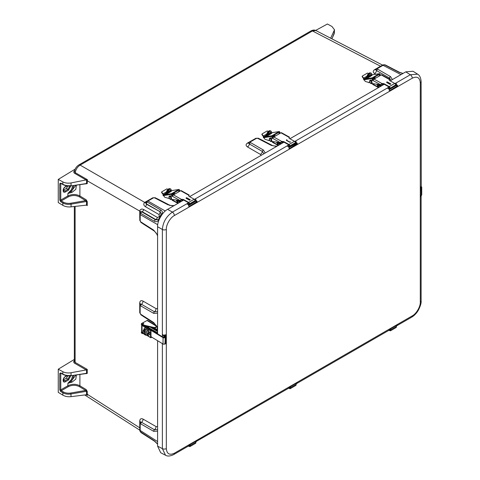 <?xml version="1.0" encoding="UTF-8"?>
<svg xmlns="http://www.w3.org/2000/svg" width="480" height="480" viewBox="0 0 480 480"><rect width="100%" height="100%" fill="white"/><g stroke="black" fill="none" stroke-linecap="round" stroke-linejoin="round"><path stroke-width="0.72" d="M74.34 206.448L74.34 361.29L75.12 362.388L75.12 206.352M74.886 170.478C73.47 171.462 73.416 172.434 74.724 173.382A0.708 0.432 120 0 0 75.204 172.638C75.858 169.32 77.496 166.806 80.136 165.102A2.838 1.638 -120 0 0 78.768 164.994L78.768 164.994C76.476 166.464 75.036 168.588 74.46 171.36L75.204 172.638L87.384 179.676L87.24 183.624L85.818 183.906M381.036 66.012L380.532 66.246L312.474 30.96A2.838 1.638 -120 0 0 311.106 30.852L311.106 30.852C313.014 29.91 314.61 29.808 315.894 30.546L312.474 30.96L80.136 165.102L144.714 202.392L151.206 198.702M139.806 428.358L139.752 427.824L87.24 394.242L87.384 395.31L86.34 394.752L71.064 396.654C67.932 396.978 65.196 396.468 62.844 395.136L58.26 392.352L58.26 369.198L62.844 371.706C65.196 372.894 67.932 373.236 71.064 372.726L86.19 369.93L74.634 363.246A0.708 0.432 120 0 0 75.12 362.388L87.24 369.396L86.19 369.93M74.7 360.39C73.38 361.374 73.362 362.328 74.634 363.246M74.34 359.43L58.26 369.198M87.24 369.396L87.24 373.428L85.818 373.71M86.76 205.092L71.064 206.856C67.932 207.174 65.196 206.67 62.844 205.338L58.26 202.554L58.26 179.4L62.844 181.902C65.196 183.096 67.932 183.438 71.064 182.928L87.384 179.676M75.162 169.128L58.26 179.4M139.806 217.824A2.838 1.638 -0 0 0 139.752 217.788L139.758 210.93C140.478 209.076 141.828 208.632 143.808 209.592L157.458 217.476L159.234 216.756L159.084 214.578L145.44 206.7C143.61 205.47 143.31 204.072 144.54 202.5L144.714 202.392A2.838 1.638 60 0 0 145.812 202.608M330.678 38.208L334.494 29.796L332.004 26.508L327.42 24L315.66 30.432M86.508 394.746L87.384 395.31L86.58 394.752L86.538 394.128A0.708 0.408 -0 0 1 87.24 394.242L87.24 391.392A0.708 0.408 180 0 0 86.538 391.278L86.538 394.128M71.064 396.654L70.866 393.006C68.052 393.444 65.538 393.084 63.33 391.92L61.272 390.732L60.768 389.862A0.708 0.408 180 0 1 59.778 389.856L60.78 391.596L62.844 392.784L62.844 395.136M60.918 373.128L60.93 373.194A0.708 0.408 -60 0 1 60.78 372.87L59.778 373.446L59.778 389.856M79.902 374.508L79.902 385.782L86.142 389.58A0.708 0.42 -58.6 0 1 85.644 390.438L86.538 391.278L71.064 393.972C67.86 394.44 65.118 394.044 62.844 392.784A0.708 0.408 -60 0 1 63.33 391.92M68.01 375.81L66.282 378.24L63.294 379.962M62.844 371.706L62.844 374.058C65.118 375.324 67.86 375.774 71.064 375.414L71.064 372.726M79.902 184.71L79.902 195.978L86.142 199.782A0.708 0.42 -58.6 0 1 85.644 200.634L86.538 201.48L86.538 204.99L87.24 205.626L86.208 204.972M140.346 422.286L141.522 422.28A2.838 1.722 120 0 0 143.082 419.106L156.036 426.582A2.838 1.722 -60 0 1 154.476 429.756L157.59 429.594M139.806 427.854A2.838 1.638 0 0 0 139.752 427.824L139.752 421.134A2.838 1.638 180 0 1 140.514 422.082M71.892 382.218L71.262 381.156L67.878 383.268L71.892 382.218L75.792 379.158L76.41 374.982M61.092 373.284L60.768 373.452L60.768 389.862L67.878 385.764A0.708 0.39 -120 0 0 68.376 386.628C72.09 384.864 75.768 384.87 79.404 386.634A0.708 0.42 121.4 0 0 79.902 385.782C75.978 383.826 71.97 383.82 67.878 385.764L67.878 383.268L71.328 379.626L72.858 375.462M87.24 373.428A0.708 0.408 -0 0 0 86.538 373.314L70.974 375.72C67.956 376.074 65.298 375.63 62.988 374.382L62.988 374.382A0.708 0.408 -60 0 1 62.844 374.058L60.78 372.87M71.064 206.856L71.064 204.168L86.538 201.48A0.708 0.408 180 0 1 87.24 201.594L87.24 205.626M71.892 192.414L71.262 191.358L67.878 193.464L71.892 192.414L75.792 189.36L76.41 185.184M68.376 196.83L61.272 200.934L60.768 200.064L67.878 195.96A0.708 0.39 -120 0 0 68.376 196.83C72.09 195.066 75.768 195.066 79.404 196.836A0.708 0.42 121.4 0 0 79.902 195.978C75.978 194.022 71.97 194.016 67.878 195.96L67.878 193.464L71.328 189.822L72.858 185.664M87.24 183.624A0.708 0.408 0 0 0 86.538 183.516L85.644 183.798M154.578 231.216L143.082 223.866A2.838 1.638 122.6 0 0 143.088 223.806M140.484 304.26L141.474 304.278A2.838 1.722 120 0 0 143.034 301.104L156.036 308.604A2.838 1.722 -60 0 1 154.47 311.778L157.59 311.616M154.572 323.628L143.034 316.248A2.838 1.638 122.6 0 0 143.04 316.188M157.59 329.832L154.278 327.96M148.572 327.624L148.758 326.73M61.092 183.486L60.768 183.654L60.768 200.064A0.708 0.408 180 0 1 59.778 200.058L60.78 201.792L62.844 202.98L62.844 205.338M60.918 183.324L60.93 183.39A0.708 0.408 -60 0 1 60.78 183.066L59.778 183.648L59.778 200.058M71.064 204.168C67.86 204.642 65.118 204.246 62.844 202.98A0.708 0.408 -60 0 1 63.33 202.122C65.484 203.28 67.998 203.64 70.866 203.202L71.064 204.168M68.01 186.006L66.282 188.442L63.294 190.164L64.896 191.064L63.63 191.172C62.868 191.346 63.552 187.554 65.25 187.026L67.248 185.928M62.844 181.902L62.844 184.254C65.118 185.52 67.86 185.97 71.064 185.61L71.064 182.928M157.458 217.476A2.838 1.722 -60 0 1 155.778 219.534L158.064 219.636M159.954 217.158L159.234 216.756M139.83 213.378A1.416 0.756 2.4 0 0 139.818 213.474L140.646 211.86L142.128 211.65A2.838 1.722 120 0 0 143.808 209.592M139.758 210.93A2.838 1.59 -178.6 0 1 140.532 211.944A2.838 1.626 -179.7 0 0 139.752 211.056M145.44 206.7A2.838 1.722 120 0 0 146.376 204.162L145.794 202.794L146.862 201.222A1.416 0.762 -122.1 0 0 146.742 201.336M145.806 202.662A2.838 1.578 58.2 0 1 144.54 202.5M161.262 213.912L160.02 212.04A2.838 1.722 -60 0 1 159.084 214.578M159.414 216.426L160.146 216.81M177 200.544L179.898 202.254M157.44 198.894A2.838 1.638 117.4 0 0 157.488 198.864L169.596 205.14M375.84 74.232L374.598 73.518C372.762 72.234 372.792 70.932 374.688 69.618L380.532 66.246A2.838 1.638 -120 0 0 380.586 66.27M374.598 73.518A2.838 1.722 120 0 0 376.566 70.578L375.99 69.546M391.05 80.352L389.514 78.054A2.838 1.722 -60 0 1 389.244 78.99M377.604 84.816L380.43 86.484M277.344 142.704L280.164 144.366M260.52 139.38A2.838 1.638 117.4 0 0 260.574 139.35L272.676 145.626M263.904 153.756L262.374 151.458A2.838 1.722 -60 0 1 260.406 154.398L247.452 146.922A2.838 1.722 120 0 0 249.42 143.982L248.844 142.95M334.206 31.002L334.206 33.69L334.494 29.796M157.59 444.156L154.716 441.342L141.06 432.612L140.214 431.172A1.416 0.894 176.3 0 1 139.83 430.614L139.83 430.614A1.416 0.894 176.3 0 1 139.83 430.518M68.376 386.628L61.272 390.732A0.708 0.408 120 0 0 60.78 391.596M61.272 373.164L60.768 373.452A0.708 0.408 180 0 1 59.778 373.446M70.782 375.744L68.484 380.052L65.4 381.744C62.394 383.55 62.394 377.994 65.4 376.5A0.708 0.396 61.3 0 1 65.25 376.824C63.552 377.358 62.868 381.15 63.63 380.976L64.896 380.862L63.294 379.986M65.4 381.744A0.708 0.396 -118.7 0 0 64.896 380.862L67.986 379.17L66.282 378.24M151.98 330.33L157.59 333.684M157.59 330.684L152.094 327.51M157.59 331.518L150.042 327.03M148.572 327.174L148.746 327.72L157.59 332.844M140.532 422.256L139.806 423.63A1.416 0.816 0 0 0 140.196 424.194L140.742 423.864A1.416 0.858 120 0 1 141.522 422.28L154.476 429.756A1.416 0.858 120 0 0 153.696 431.346L157.59 431.142M75.87 375.054L71.262 381.156L70.614 380.73M70.782 185.94L68.484 190.254L65.4 191.946C62.394 193.746 62.394 188.19 65.4 186.702L66.894 185.88M75.87 185.256L71.262 191.358L70.614 190.926M157.59 235.068L153.696 230.13L140.742 221.85L140.196 220.854L140.202 214.092A1.416 0.762 -177.9 0 1 139.812 213.54A1.416 0.762 -177.9 0 1 139.818 213.51M140.31 304.272L139.758 305.628A1.416 0.816 -0 0 0 140.148 306.192L140.694 305.862A1.416 0.858 120 0 1 141.474 304.278L154.47 311.778A1.416 0.858 120 0 0 153.69 313.368L157.59 313.164M157.59 327.486L153.69 322.542L140.694 314.232L140.148 313.23L140.148 306.192M63.33 202.122L61.272 200.934A0.708 0.408 120 0 0 60.78 201.792M61.272 183.366L60.768 183.654A0.708 0.408 180 0 1 59.778 183.648M65.4 191.946A0.708 0.396 61.3 0 0 64.896 191.064L67.986 189.372L66.282 188.442M159.012 218.634L157.89 219.756L155.424 219.762A1.416 0.858 120 0 0 154.458 221.292C156.264 222.192 157.86 221.544 159.252 219.348L159.012 218.634L161.268 213.762L160.02 211.698L146.376 204.162L145.812 203.13A1.416 1.092 -12.2 0 1 147.036 201.942L147.264 201.456A1.416 0.732 -123.7 0 0 146.592 201.396M140.754 211.794L141.774 211.878A1.416 0.858 120 0 0 140.808 213.408L140.46 213.402A1.416 1.092 -117.8 0 1 140.754 211.794M139.83 213.288A1.416 0.738 3.4 0 0 140.214 213.834L140.46 213.402M161.724 214.956L161.01 215.214M177.906 200.262L180.63 201.834M183.222 200.34L182.274 199.806M182.502 200.754L181.242 200.028M179.748 200.52L181.35 201.42M169.188 205.26L173.586 205.902M392.394 79.572L390.498 76.584L377.55 69.108L377.562 68.466L383.454 65.076A1.416 0.87 -117.7 0 0 382.77 65.022L382.77 65.022A1.416 0.87 -117.7 0 0 382.578 65.19M383.754 84.564L382.764 84.012M383.034 84.978L381.774 84.252M380.208 84.708L381.882 85.644M381.162 86.058L378.366 84.444M283.488 142.452L282.504 141.9M282.768 142.866L281.508 142.14M279.942 142.596L281.616 143.532M280.896 143.946L278.1 142.332M277.17 146.1L273.876 145.962L271.98 145.32A1.416 0.816 117.4 0 0 271.296 145.404L276.666 146.388M265.248 152.982L263.358 149.988L250.404 142.512L250.416 141.87L256.512 138.354L257.652 138.33L271.296 145.404M382.908 64.974A1.416 0.9 64.1 0 1 383.04 64.884L383.04 64.884A1.416 0.9 64.1 0 1 383.718 64.938L385.386 64.974A1.416 0.816 117.4 0 0 384.87 64.98L384.462 64.866M139.806 423.63L139.806 429.894A1.416 0.816 0 0 0 140.196 430.458L140.214 431.172M140.46 431.784L154.458 440.886L157.59 444.024M141.06 432.612A1.416 0.816 -57.4 0 1 140.808 432.156M140.208 430.998A1.416 0.876 177.4 0 1 139.818 430.434L139.818 430.434A1.416 0.876 177.4 0 1 139.818 430.404M154.716 441.342A1.416 0.816 -57.4 0 1 154.458 440.886M139.866 430.122A1.416 0.87 -2.3 0 0 139.818 430.374L139.818 430.374A1.416 0.87 -2.3 0 0 140.202 430.944M71.328 379.626L72.15 380.184L73.872 375.324M71.328 189.822L72.15 190.38L73.872 185.526M165.276 211.02L147.966 201.024L153.432 197.868A1.416 0.816 60 0 0 152.748 197.814L147.282 200.97A1.416 0.816 60 0 1 147.966 201.024L147.264 201.456M147.036 201.942L160.854 210.072C162.444 211.092 162.762 212.652 161.808 214.752M157.728 224.718L140.196 214.596A1.416 0.816 180 0 1 139.806 214.032L139.818 213.474A1.416 0.756 2.4 0 0 140.208 214.026M160.854 210.072A1.416 0.858 -60 0 0 160.02 211.698L146.376 203.82A1.416 0.858 -60 0 1 147.21 202.194M402.93 73.494L399.246 72.432L384.87 64.98M289.872 386.784L290.136 387.582A0.678 0.39 60 0 1 289.902 388.188M290.31 388.626L295.83 385.44A1.224 0.708 -120 0 0 296.004 384.408L295.71 383.514L290.19 386.7L290.484 387.594A1.224 0.708 60 0 1 290.31 388.626A1.224 0.708 60 0 1 289.686 388.56L289.464 388.422M390.138 328.896L390.402 329.694A0.678 0.39 60 0 1 390.168 330.3M390.576 330.738L396.096 327.552A1.224 0.708 -120 0 0 396.27 326.52L395.976 325.626L390.456 328.812L390.75 329.706A1.224 0.708 60 0 1 390.576 330.738A1.224 0.708 60 0 1 389.952 330.672L390.402 330.162M189.612 444.672L189.87 445.47A0.678 0.39 60 0 1 189.636 446.076M190.05 446.514L195.564 443.328A1.224 0.708 -120 0 0 195.738 442.296L195.444 441.402L189.924 444.588L190.218 445.482A1.224 0.708 60 0 1 190.05 446.514A1.224 0.708 60 0 1 189.42 446.442L189.198 446.31M366.984 77.922L366.366 78.3L367.686 78.054L371.874 75.336M370.53 75.876L368.166 77.238M368.112 76.71L370.698 75.216M371.862 74.874L379.374 73.71L372.156 77.874L363.858 79.164L366.972 77.364M379.374 73.71A0.51 0.408 -98.8 0 1 379.926 73.962L380.406 75.108L380.004 75.336A1.77 1.02 60 0 1 380.448 75.396M370.584 75.282L368.148 76.368M370.926 73.086A3.174 1.884 118.7 0 0 370.734 72.954A3.174 1.884 118.7 0 0 368.286 73.824A3.174 1.884 118.7 0 0 366.966 77.04L364.446 78.81M363.858 79.164A0.51 0.408 81.2 0 0 363.69 79.836L363.762 79.878A1.056 0.612 60 0 1 364.794 80.736L364.776 80.688A1.056 0.612 -120 0 0 365.586 81.534L370.068 82.818M363.69 79.836L371.988 78.546A0.51 0.408 -98.8 0 1 372.156 77.874M371.988 78.546L372.462 79.692L372.864 79.458L372.588 78.264L379.428 74.328L380.004 75.336M380.406 75.108A1.77 1.02 60 0 1 380.85 75.162M368.946 74.724L369.09 74.934A1.02 0.588 -120 0 0 369.774 75.426M364.26 78.606A1.02 0.588 60 0 1 363.582 78.114L367.074 76.098M373.308 79.968A1.77 1.02 -120 0 0 372.462 79.692M373.158 83.706L374.274 84.03A1.77 1.02 -120 0 0 374.484 83.952A1.77 1.02 -120 0 0 374.556 83.904M375.948 77.988L374.022 77.436M372.864 79.458A1.77 1.02 60 0 1 373.506 79.608M364.092 79.026A1.59 0.918 60 0 1 363.348 78.354L362.232 76.776A0.51 0.414 -135.6 0 1 362.226 76.212L362.46 75.972A0.51 0.414 44.4 0 1 362.532 75.912L367.32 73.152A0.51 0.414 44.4 0 1 367.974 73.356L368.298 73.812M362.46 75.972A0.51 0.414 44.4 0 0 362.466 76.536L363.582 78.114M371.79 83.514L372.63 83.97M378.564 87.558A1.248 0.738 -61.3 0 1 378.468 87.306L378.882 87.072A0.678 0.402 118.7 0 0 379.104 87.246M376.746 84.216L378.468 87.306M378.306 87.054L372.612 84.108A1.248 0.738 118.7 0 0 372.876 84.51L378.51 87.594M375.096 78.462L374.04 78.006L372.714 78.192M373.308 78.198L374.478 78.84M378.882 87.072L377.322 84.3M373.962 79.14A1.812 1.05 -120 0 0 373.248 79.146L372.846 79.374A1.812 1.05 60 0 1 372.846 79.374A1.812 1.05 60 0 1 373.656 79.41M372.636 83.946A8.508 4.914 -120 0 0 372.684 83.64M367.506 82.086L368.418 82.344M371.88 75.63L371.856 74.664A3.174 1.884 -61.3 0 0 371.136 73.176L370.734 72.954M370.416 74.016A2.124 1.26 -61.3 0 1 370.14 76.638M367.386 78.15L366.966 77.04L366.99 78.21M374.514 78.816L375.018 78.528M380.376 75.432A1.812 1.05 -120 0 0 379.668 75.438L379.266 75.672A1.812 1.05 60 0 1 379.974 75.666M378.906 76.284A1.812 1.05 60 0 1 379.266 75.672M370.89 76.206A2.124 1.26 118.7 0 0 370.632 74.094A2.124 1.26 118.7 0 0 368.994 74.676A2.124 1.26 118.7 0 0 368.106 76.83A2.124 1.26 118.7 0 0 368.376 77.652M367.368 77.256A3.174 1.884 -61.3 0 1 368.682 74.046A3.174 1.884 -61.3 0 1 371.136 73.176M381.012 84.546L382.164 84.084L382.158 83.634A2.154 1.224 179.1 0 1 384.372 83.904L384.378 84.354L389.238 87.06A0.678 0.39 60 0 1 389.682 88.104M382.164 84.084A2.154 1.224 179.1 0 1 384.24 84.282M384.372 83.904L389.226 86.61A1.224 0.708 60 0 1 390.108 88.038M381.018 84.546L380.628 84.768A1.362 0.786 60 0 1 380.58 84.762L371.526 83.478M389.814 79.308L381.852 74.874A1.224 0.72 119.1 0 0 381.24 74.934L374.022 79.104A1.224 0.72 119.1 0 0 373.17 80.532L370.512 80.244L370.896 80.022A1.77 1.02 -120 0 0 370.458 80.094A1.77 1.02 -120 0 0 370.284 80.244M395.628 84.852A1.224 0.708 -120 0 0 394.746 83.424L389.892 80.718A2.154 1.224 179.1 0 1 389.262 79.872A2.154 1.224 179.1 0 1 389.376 79.464L389.382 79.914M390.792 83.916L390.12 84.414L386.676 82.488L386.748 82.02M381.816 84.222L381.63 83.934L382.158 83.634L374.022 79.104M381.63 83.934L380.628 84.768L373.158 80.604M373.194 80.346L370.896 80.022M381.24 74.934L389.376 79.464L389.682 79.284L389.502 79.788M390.804 83.976L390.234 84.246L390.696 83.844L387.246 81.924L386.784 82.326L390.12 84.414M387.03 81.954L386.676 82.488M369.852 80.526A1.77 1.02 60 0 1 370.068 80.316A1.77 1.02 60 0 1 370.512 80.244M166.416 193.722L165.798 194.094L167.118 193.848L171.306 191.136M169.962 191.676L167.598 193.038M167.538 192.504L170.124 191.01M171.294 190.668L178.806 189.504L171.582 193.674L163.284 194.958L166.404 193.164M178.806 189.504A0.51 0.408 -98.8 0 1 179.358 189.762L179.832 190.908L179.436 191.136A1.77 1.02 60 0 1 179.874 191.19M170.01 191.076L167.574 192.168M170.352 188.88A3.174 1.884 118.7 0 0 170.166 188.754A3.174 1.884 118.7 0 0 167.712 189.624A3.174 1.884 118.7 0 0 166.398 192.834L163.872 194.61M163.284 194.958A0.51 0.408 81.2 0 0 163.116 195.63L163.194 195.678A1.056 0.612 60 0 1 164.226 196.536L164.202 196.488A1.056 0.612 -120 0 0 165.018 197.328L169.5 198.618M163.116 195.63L171.414 194.346A0.51 0.408 -98.8 0 1 171.582 193.674M171.414 194.346L171.894 195.492L172.296 195.258L172.02 194.064L178.8 190.146L179.436 191.136M179.832 190.908A1.77 1.02 60 0 1 180.276 190.962M168.378 190.524L168.522 190.728A1.02 0.588 -120 0 0 169.206 191.226M163.692 194.406A1.02 0.588 60 0 1 163.014 193.908L166.5 191.898M172.74 195.768A1.77 1.02 -120 0 0 171.894 195.492M172.59 199.506L173.706 199.824A1.77 1.02 -120 0 0 173.916 199.752A1.77 1.02 -120 0 0 173.988 199.704L173.916 199.752M175.38 193.788L173.454 193.236M172.296 195.258A1.77 1.02 60 0 1 172.932 195.402M163.524 194.826A1.59 0.918 60 0 1 162.78 194.148L161.658 192.576A0.51 0.414 -135.6 0 1 161.658 192.006L161.892 191.766A0.51 0.414 44.4 0 1 161.964 191.712L166.752 188.946A0.51 0.414 44.4 0 1 167.406 189.15L167.73 189.606M161.892 191.766A0.51 0.414 44.4 0 0 161.892 192.336L163.014 193.908M171.216 199.308L172.056 199.77M177.996 203.358A1.248 0.738 -61.3 0 1 177.894 203.106L178.308 202.866A0.678 0.402 118.7 0 0 178.536 203.046M176.178 200.016L177.894 203.106M177.738 202.848L172.044 199.902A1.248 0.738 118.7 0 0 172.308 200.31L177.936 203.388M174.528 194.262L173.472 193.806L172.146 193.986M172.734 193.998L173.91 194.64M178.308 202.866L176.754 200.094M172.266 195.186A1.812 1.05 60 0 1 172.278 195.174A1.812 1.05 60 0 1 173.082 195.21M172.062 199.746A8.508 4.914 -120 0 0 172.116 199.44M166.938 197.88L167.844 198.144M171.312 191.43L171.288 190.464A3.174 1.884 -61.3 0 0 170.568 188.97L170.166 188.754M169.848 189.816A2.124 1.26 -61.3 0 1 169.566 192.438M166.818 193.95L166.398 192.834L166.422 194.01M173.946 194.616L174.45 194.328M179.808 191.232A1.812 1.05 -120 0 0 179.094 191.238L178.692 191.472A1.812 1.05 60 0 1 179.406 191.466M178.332 192.084A1.812 1.05 60 0 1 178.692 191.472M173.394 194.94A1.812 1.05 -120 0 0 172.68 194.946L172.278 195.174M170.322 192A2.124 1.26 118.7 0 0 170.064 189.894A2.124 1.26 118.7 0 0 168.42 190.476A2.124 1.26 118.7 0 0 167.538 192.624A2.124 1.26 118.7 0 0 167.808 193.452M166.794 193.056A3.174 1.884 -61.3 0 1 168.114 189.84A3.174 1.884 -61.3 0 1 170.568 188.97M181.248 200.022L181.056 199.734L180.06 200.562L181.59 199.878L181.584 199.434A2.154 1.224 179.1 0 1 183.804 199.704L183.81 200.148L188.664 202.854A0.678 0.39 60 0 1 189.108 203.904M181.59 199.878A2.154 1.224 179.1 0 1 183.672 200.082M183.804 199.704L188.658 202.41A1.224 0.708 60 0 1 189.54 203.838M189.246 195.108L181.284 190.674A1.224 0.72 119.1 0 0 180.672 190.734L173.454 194.898A1.224 0.72 119.1 0 0 172.602 196.326L169.944 196.044L170.328 195.816A1.77 1.02 -120 0 0 169.884 195.894A1.77 1.02 -120 0 0 169.716 196.044M195.054 200.652A1.224 0.708 -120 0 0 194.178 199.224L189.318 196.518A2.154 1.224 179.1 0 1 188.688 195.666A2.154 1.224 179.1 0 1 188.802 195.264L188.814 195.714M190.224 199.716L189.552 200.208L186.102 198.288L186.174 197.82M181.056 199.734L181.584 199.434L173.454 194.898M172.626 196.146L170.328 195.816M180.672 190.734L188.802 195.264L189.108 195.084L188.934 195.582M190.23 199.776L189.666 200.046L190.128 199.644L186.678 197.718L186.216 198.126L189.552 200.208M186.456 197.754L186.102 198.288M172.584 196.398L180.06 200.562A1.362 0.786 60 0 1 180.012 200.562L170.952 199.272M169.284 196.326A1.77 1.02 60 0 1 169.5 196.116A1.77 1.02 60 0 1 169.944 196.044M266.718 135.81L266.1 136.188L267.42 135.942L271.608 133.224M270.264 133.764L267.9 135.126M267.846 134.592L270.432 133.098M279.108 131.598A0.51 0.408 -98.8 0 1 279.222 131.556L271.596 132.738L279.108 131.598L271.89 135.762L263.592 137.052L266.706 135.252M279.222 131.556A0.51 0.408 -98.8 0 1 279.66 131.85L280.14 132.996L279.738 133.224A1.77 1.02 60 0 1 280.182 133.284M270.318 133.164L267.882 134.256M270.66 130.974A3.174 1.884 118.7 0 0 270.468 130.842A3.174 1.884 118.7 0 0 268.02 131.712A3.174 1.884 118.7 0 0 266.7 134.928L264.18 136.698M263.592 137.052A0.51 0.408 81.2 0 0 263.424 137.724L263.502 137.766A1.056 0.612 60 0 1 264.528 138.624L264.51 138.576A1.056 0.612 -120 0 0 265.32 139.422L269.802 140.706M263.424 137.724L271.722 136.434A0.51 0.408 -98.8 0 1 271.89 135.762M271.722 136.434L272.196 137.58L272.598 137.346L272.322 136.152L279.162 132.216L279.738 133.224M280.14 132.996A1.77 1.02 60 0 1 280.584 133.05M268.68 132.612L268.83 132.816A1.02 0.588 -120 0 0 269.508 133.314M264 136.494A1.02 0.588 60 0 1 263.316 136.002L266.808 133.986M273.042 137.856A1.77 1.02 -120 0 0 272.196 137.58M272.892 141.594L274.014 141.918A1.77 1.02 -120 0 0 274.224 141.84A1.77 1.02 -120 0 0 274.296 141.792L274.224 141.84M275.682 135.876L273.756 135.324M272.598 137.346A1.77 1.02 60 0 1 273.24 137.496M263.832 136.914A1.59 0.918 60 0 1 263.082 136.242L261.966 134.664A0.51 0.414 -135.6 0 1 261.96 134.1L262.194 133.86A0.51 0.414 44.4 0 1 262.266 133.8L267.054 131.034A0.51 0.414 44.4 0 1 267.708 131.244L268.032 131.7M262.194 133.86A0.51 0.414 44.4 0 0 262.2 134.424L263.316 136.002M271.524 141.402L272.364 141.858M278.298 145.446A1.248 0.738 -61.3 0 1 278.202 145.194L278.616 144.954A0.678 0.402 118.7 0 0 278.838 145.134M276.486 142.104L278.202 145.194M278.04 144.942L272.346 141.996A1.248 0.738 118.7 0 0 272.616 142.398L278.244 145.482M274.836 136.35L273.78 135.894L272.454 136.08M273.042 136.086L274.212 136.728M278.616 144.954L277.056 142.188M272.568 137.274A1.812 1.05 60 0 1 272.586 137.262A1.812 1.05 60 0 1 273.39 137.298M272.37 141.834A8.508 4.914 -120 0 0 272.418 141.528M267.24 139.974L268.152 140.232M271.614 133.518L271.596 132.552A3.174 1.884 -61.3 0 0 270.87 131.064L270.468 130.842M270.15 131.904A2.124 1.26 -61.3 0 1 269.874 134.526M267.12 136.038L266.7 134.928L266.724 136.098M274.248 136.704L274.74 136.422M280.11 133.32A1.812 1.05 -120 0 0 279.402 133.326L279 133.56A1.812 1.05 60 0 1 279.708 133.554M278.64 134.172A1.812 1.05 60 0 1 279 133.56M273.696 137.028A1.812 1.05 -120 0 0 272.982 137.034L272.586 137.262M270.624 134.088A2.124 1.26 118.7 0 0 270.366 131.982A2.124 1.26 118.7 0 0 268.728 132.564A2.124 1.26 118.7 0 0 267.846 134.718A2.124 1.26 118.7 0 0 268.116 135.54M267.102 135.144A3.174 1.884 -61.3 0 1 268.422 131.934A3.174 1.884 -61.3 0 1 270.87 131.064M281.556 142.11L281.364 141.822L280.362 142.656L281.898 141.972L281.892 141.522A2.154 1.224 179.1 0 1 284.106 141.792L284.112 142.242L288.972 144.948A0.678 0.39 60 0 1 289.416 145.992M281.898 141.972A2.154 1.224 179.1 0 1 283.974 142.17M284.106 141.792L288.966 144.498A1.224 0.708 60 0 1 289.842 145.926M289.548 137.196L281.586 132.762A1.224 0.72 119.1 0 0 280.974 132.822L273.756 136.992A1.224 0.72 119.1 0 0 272.91 138.42L270.246 138.132L270.636 137.91A1.77 1.02 -120 0 0 270.192 137.982A1.77 1.02 -120 0 0 270.018 138.132M295.362 142.74A1.224 0.708 -120 0 0 294.48 141.312L289.626 138.606A2.154 1.224 179.1 0 1 288.996 137.76A2.154 1.224 179.1 0 1 289.11 137.352L289.116 137.802M286.764 139.842L286.524 140.214L289.968 142.134L290.622 141.858L289.854 142.296L286.41 140.376L286.482 139.908M281.364 141.822L281.892 141.522L273.756 136.992M272.928 138.234L270.636 137.91M280.974 132.822L289.11 137.352L289.416 137.172L289.236 137.676M289.854 142.296L290.538 141.864M286.416 140.016L286.986 139.812L286.41 140.376M272.892 138.492L280.362 142.656A1.362 0.786 60 0 1 280.314 142.65L271.26 141.36M269.592 138.414A1.77 1.02 60 0 1 269.808 138.204A1.77 1.02 60 0 1 270.246 138.132M157.59 329.25L157.242 329.442L157.242 327.306M147.468 326.43L147.468 326.952M156.456 325.818L147.648 320.46A1.134 0.672 121.3 0 0 147.06 320.502L141.846 323.358A1.476 0.852 0 0 0 141.384 323.976A1.476 0.852 0 0 0 142.308 324.768L153.768 327.438A1.476 0.852 0 0 0 155.334 327.264L156.822 326.448M157.146 327.09L156.84 326.904A0.57 0.336 -58.7 0 1 157.038 326.862M156.828 326.91L155.334 327.726L155.334 327.264M143.4 333.09L142.722 332.676A0.57 0.318 61.3 0 0 142.146 332.736L142.548 332.514A0.558 0.318 180 0 1 142.542 332.52M141.666 331.716A1.476 0.852 0 0 0 141.384 332.22A1.476 0.852 0 0 0 142.308 333.006L143.364 333.252M141.384 332.22L141.384 332.682A1.476 0.852 0 0 0 142.308 333.474L143.82 333.822M141.384 323.976L141.384 324.438A1.476 0.852 0 0 0 142.308 325.23L153.768 327.9A1.476 0.852 0 0 0 155.334 327.726M142.098 324.39L141.834 323.934C142.482 322.878 143.142 322.878 143.808 323.934L142.098 324.39M143.022 325.65A0.57 0.318 61.3 0 1 142.674 325.314M150.996 337.092L150.996 330.588L151.512 330.21M143.202 325.434A0.57 0.336 121.3 0 0 143.148 325.494L142.722 325.896A0.57 0.318 61.3 0 1 142.152 325.182M143.148 325.494L142.722 325.896L150.582 330.678A0.57 0.336 -58.7 0 1 150.996 329.988L151.596 329.658A0.57 0.336 -58.7 0 1 152.004 329.898L151.74 330.306M151.074 337.146L151.422 336.954M151.8 337.188A0.57 0.336 -58.7 0 1 151.596 337.368L150.996 337.692A0.57 0.336 -58.7 0 1 150.582 337.458L150.582 330.678M142.722 332.676L143.148 333.09L142.722 332.676M142.146 332.736L141.984 325.122M150.582 333.102L149.37 332.37A4.086 2.298 -118.7 0 0 146.682 328.356A4.086 2.298 -118.7 0 0 143.97 329.142L143.856 329.85M146.712 335.064L147.372 335.346A4.086 2.298 -118.7 0 0 149.346 334.374M150.39 334.962L149.01 334.122A3.786 2.13 -118.7 0 0 149.016 332.586L150.39 333.42M141.666 324.942L141.666 332.178A1.152 0.666 0 0 0 141.984 332.634M149.016 332.586L149.37 332.37M147.534 334.614A3.036 1.704 -118.7 0 0 147.864 334.5A3.036 1.704 -118.7 0 0 148.344 332.082A3.036 1.704 -118.7 0 0 146.406 329.364A3.036 1.704 -118.7 0 0 144.948 329.178A3.036 1.704 -118.7 0 0 144.678 329.4M150.804 333.786L150.894 333.234M165 343.668L165.234 336.282L165 343.668A1.134 0.654 180 0 1 164.226 344.202A1.134 0.654 180 0 1 163.05 344.034L150.996 336.696M151.134 330.414L163.05 337.668L163.05 344.034M165 337.302A1.134 0.654 180 0 1 164.226 337.842A1.134 0.654 180 0 1 163.05 337.668M165.234 336.282L164.67 336.24L164.436 337.26A0.57 0.33 0 0 1 163.464 337.44L151.578 330.21M145.614 335.124L144.864 334.716A2.178 1.224 61.3 0 1 144.666 334.614L145.254 334.956A2.97 1.668 61.3 0 0 145.614 335.124L145.674 335.094A17.016 12.63 102.4 0 0 145.668 335.01M144.666 334.614A2.178 1.224 61.3 0 1 143.13 331.812L143.16 331.134A2.97 1.668 61.3 0 1 143.778 329.892A2.97 1.668 61.3 0 1 144.348 329.772L144.798 329.874A2.97 1.668 61.3 0 1 147.012 332.466A2.97 1.668 61.3 0 1 146.634 335.106A2.97 1.668 61.3 0 1 146.058 335.226L145.314 334.812A2.178 1.224 61.3 0 0 146.052 333.132A2.178 1.224 61.3 0 0 144.39 330.912L145.314 334.812M143.13 331.812A2.178 1.224 61.3 0 1 143.946 330.816L144.348 329.772M144.798 329.874L144.39 330.912M143.946 330.816L144.864 334.716M144.63 330.306A17.016 12.63 102.4 0 0 144.408 329.742M166.332 229.446C166.032 224.862 170.316 217.596 174.348 215.556L412.272 78.192C417.126 75.972 419.802 77.52 420.288 82.824L420.288 301.98C420.588 306.564 416.304 313.83 412.272 315.87L174.348 453.228C169.494 455.448 166.818 453.906 166.332 448.602L166.332 229.446A2.838 1.638 -0 0 1 162.372 229.476L162.372 336.78M294.822 141.582L295.866 140.976L296.292 142.584L297.336 143.556L296.988 144.54L289.62 148.794L289.014 148.362L288.93 146.838L287.094 146.04L288.978 144.954L287.094 146.04L289.416 146.178L289.464 146.742L287.148 146.04M188.574 205.74L188.946 204.612L186.876 203.916L189.15 204.06L189.198 204.63L189.15 204.06L189.198 204.63L195.858 200.784L195.6 198.864L194.526 199.5L195.6 198.864L196.026 200.472L197.07 201.444L196.722 202.428L189.354 206.682L188.748 206.25L188.664 204.726L186.828 203.928L188.676 202.86M396.126 83.124L396.342 84.246L396.132 83.088L395.094 83.7L396.132 83.088L396.558 84.696L397.602 85.668L397.254 86.652L389.88 90.906L389.28 90.474L389.196 88.95L387.36 88.152L389.244 87.066L387.36 88.152L389.682 88.29L389.73 88.854L387.414 88.158M188.544 202.788L172.398 212.112C166.338 216.33 162.996 222.12 162.372 229.476L157.59 226.71L157.59 333.87M162.504 336.858L162.504 334.476L164.304 335.592L164.766 334.866L166.014 334.92L166.014 343.44L165.594 343.956L164.88 343.884M164.622 336.438L164.622 334.896L164.304 335.256L164.766 334.866L164.748 336.246M162.372 343.62L162.372 448.632L165.522 455.232C167.49 456.48 170.238 456.246 173.76 454.53L173.76 454.53A2.838 1.638 -120 0 0 174.348 453.228M188.286 446.142L188.946 445.932L188.574 445.896L189.354 444.762L196.722 440.508L197.07 440.79L195.942 441.888M196.89 441.096L288.708 388.164L289.494 386.964M189.09 446.268L188.496 446.226L189.15 446.274L189.198 445.818L188.646 445.794M189.858 445.434L189.15 446.274L189.126 445.752L188.574 445.896M296.988 382.62L289.614 386.886L296.988 382.62L297.336 382.908L296.208 383.994M296.292 383.778L388.974 330.276L389.76 329.076M288.552 388.254L289.206 388.044L288.912 387.906M289.356 388.38L288.732 388.242L289.38 388.428L289.464 387.93L288.84 388.008M389.88 328.986L397.254 324.732L397.422 325.32L396.558 325.89L411.684 317.166A2.838 1.638 -120 0 0 412.272 315.87M397.422 325.32L396.474 326.118M388.818 330.366L389.472 330.156L389.178 330.018M389.622 330.492L388.998 330.354L389.646 330.54L389.73 330.042L389.106 330.12M421.668 187.326L421.668 194.748L420.882 196.71L420.456 196.548L420.456 188.04L421.05 186.798L421.266 187.098L421.122 186.426M420.78 187.23L421.05 186.798L421.296 187.38L421.668 187.11L421.296 187.38L421.68 187.056L421.302 186.564L421.632 187.062M421.05 196.398L421.11 195.366L421.05 196.398L420.468 196.392L420.468 188.034M420.954 187.008L421.266 187.098L421.122 81.666C420.84 77.754 419.67 75.252 417.606 74.172L410.316 74.748L394.992 83.598M289.62 148.794L289.014 148.362M289.488 148.554L288.87 147.786L288.93 146.838L296.124 142.896L297.03 143.634L296.856 144.3L289.488 148.554L297.336 143.556M296.988 144.54L296.226 143.22L288.876 147.462L289.458 146.748M297.156 143.052L296.328 142.836M296.106 142.908L296.292 142.584M295.86 141.012L296.196 142.398M294.828 141.588L295.836 141.006L296.052 142.05M288.93 146.838L288.864 147.192M288.84 147.852L289.212 148.536M188.688 202.866L186.882 203.928M188.748 206.25L188.598 205.074M188.946 206.424L188.604 205.674L189.03 204.558M189.354 206.682L188.766 206.136L189.222 206.442L196.722 202.428M197.07 201.444L196.356 202.014L196.89 200.94M195.942 200.568L196.596 201.06L195.966 201.252L196.356 202.014L189.222 206.442M195.6 198.9L195.93 200.286M389.88 90.906L389.28 90.474M397.254 86.652L389.748 90.666L389.292 90.366L389.196 88.95L396.39 85.008L396.132 84.102M397.602 85.668L396.888 86.238L397.422 85.164M396.474 84.798L397.128 85.284L396.492 85.476L396.888 86.238L389.748 90.666M396.402 85.002L396.318 84.162M389.196 88.95L396.294 84.468L396.39 85.008L396.294 84.468M389.106 89.964L389.232 89.196L389.142 89.718L396.492 85.332L397.128 85.326M417.612 74.172L413.046 71.256L405.78 71.844L390.156 80.868M384.378 84.204L289.89 138.756M284.112 142.092L189.588 196.662M183.804 199.998L167.61 209.352C162.654 211.698 157.14 221.244 157.59 226.71M162.504 334.476L163.776 336L164.292 335.748L164.292 337.44L164.292 335.76L163.776 336L164.304 335.592M164.94 343.926L165.606 343.266L166.014 343.44M157.59 340.71L157.59 446.148L160.71 452.742L165.522 455.232M196.722 440.508L197.07 440.79M189.348 444.774L196.776 440.556M196.59 440.598L196.596 441.012L196.122 440.916M188.676 445.908L173.76 454.53M296.856 382.71L297.336 382.908M297.156 383.208L297.036 382.668M290.124 387.546L289.416 388.386L289.464 387.93L288.972 387.84M296.388 383.028L296.862 383.124L296.298 383.772M397.254 324.732L397.602 325.02M389.88 328.998L397.302 324.78M397.122 324.822L397.128 325.242L396.654 325.14M390.39 329.664L389.682 330.498L389.652 329.976L389.214 330.132M420.456 188.04L420.882 187.098M420.456 196.548L420.474 187.884M420.882 196.71L420.468 196.392M421.11 195.366L420.51 196.134M289.134 148.416L288.876 147.606L296.862 143.214M296.232 142.668L296.082 142.134M289.386 146.79L289.416 146.178L288.732 146.376L288.798 146.07M188.664 204.726L188.562 205.386M189.084 204.372L188.532 203.958M188.868 206.304L188.592 205.506M196.026 200.478L195.966 201.108L196.596 201.102M189.126 204.678L196.062 200.724M195.846 200.796L195.816 200.022M389.394 90.528L389.148 89.82M396.552 84.702L396.492 85.332L389.094 89.61M389.682 88.29L389.616 88.596L389.064 88.182M189.87 445.938L188.19 446.202M189.126 445.752L188.706 445.71M196.062 441.462L195.966 440.97M289.542 388.398L288.45 388.314M289.386 387.864L288.972 387.822M296.328 383.574L296.226 383.088M389.718 330.54L388.716 330.426M389.652 329.976L389.232 329.934M396.594 325.686L396.492 325.2M411.684 317.166C414.318 315.612 416.556 313.266 418.392 310.14C420.492 305.94 421.398 302.832 421.122 300.822L421.122 195.876L421.11 195.378L420.48 195.66M421.26 195.186L421.74 194.838L421.734 187.212L421.122 186.312M289.464 146.742L296.124 142.896L295.866 141.99M389.652 88.902L396.39 85.008M195.846 441.876L195.768 442.458M195.966 442.008L195.93 442.362M195.666 442.086L195.966 441.996L195.798 442.518M296.106 383.988L296.028 384.57M396.372 326.1L396.294 326.682M396.492 326.232L396.462 326.586M396.198 326.31L396.498 326.22L396.324 326.742M421.2 187.344L421.296 195.066L421.668 194.748L421.2 195.108M143.034 316.248L142.464 315.822M139.758 310.89L139.704 303.132C139.896 300.834 141.006 300.156 143.034 301.104M156.036 308.604L157.59 308.556M143.082 223.866L142.512 223.44M139.806 218.514L139.752 217.788M140.496 211.968A2.838 1.638 180 0 0 139.752 211.098L87.24 180.78A0.708 0.408 180 0 0 86.538 180.666L86.538 183.516L70.974 185.916L85.998 183.78M86.142 199.782L87.24 201.594M86.142 389.58L87.24 391.392M139.752 421.134C139.944 418.836 141.054 418.164 143.082 419.106M156.036 426.582L157.59 426.54M86.34 180.102L74.724 173.382M261.168 155.334L260.406 154.398M247.452 146.922C245.622 145.638 245.652 144.336 247.542 143.022L254.292 139.188M259.914 139.062L260.574 139.35M156.834 198.576L157.488 198.864M86.538 369.804L86.538 373.314M70.866 393.006L85.644 390.438L79.404 386.634M70.866 203.202L85.644 200.634L79.404 196.836M139.704 303.132A2.838 1.638 180 0 1 140.466 304.08M63.33 184.554A0.708 0.408 -60 0 1 62.844 184.254L60.78 183.066M86.58 180.024L86.538 180.666M155.778 219.534L142.128 211.65L141.774 211.878L155.424 219.762L155.778 219.534M375.894 69.804A2.838 1.638 60 0 1 374.688 69.618M377.55 69.108L376.566 70.578L389.514 78.054A1.416 0.858 -60 0 1 390.498 76.584M248.748 143.208A2.838 1.638 60 0 1 247.542 143.022M250.404 142.512L249.42 143.982L262.374 151.458A1.416 0.858 -60 0 1 263.358 149.988M334.056 34.02A0.708 0.552 -155.8 0 0 334.206 33.69L331.89 38.838M331.926 38.856L334.494 32.382M63.33 374.352A0.708 0.408 -60 0 1 62.988 374.382L60.93 373.194M69.792 375.828L67.986 379.17A0.708 0.396 -118.7 0 1 68.484 380.052M140.742 423.864L153.696 431.346M157.59 441.576L140.196 430.458L140.196 424.194M68.472 382.878A0.708 0.36 -122.9 0 0 68.49 382.986A1.416 0.96 85.8 0 1 68.43 383.25M65.4 376.5L66.894 375.684M68.472 193.08A0.708 0.36 -122.9 0 0 68.49 193.188A1.416 0.96 85.8 0 1 68.43 193.452M139.806 214.032L139.806 220.29A1.416 0.816 -0 0 0 140.196 220.854M157.59 235.812L156.336 233.22L153.96 230.76L141.006 222.48A1.416 0.816 -57.4 0 1 140.742 221.85M153.96 230.76A1.416 0.816 -57.4 0 1 153.696 230.13M140.694 305.862L153.69 313.368M139.758 305.628L139.758 312.666A1.416 0.816 -0 0 0 140.148 313.23M141.474 314.904L140.694 314.232M157.59 328.224L156.336 325.632L153.954 323.172A1.416 0.816 -57.4 0 1 153.69 322.542M70.974 185.916C67.956 186.276 65.298 185.826 62.988 184.584L60.93 183.39M69.792 186.024L67.986 189.372A0.708 0.396 -118.7 0 1 68.484 190.254M160.242 217.338L159.942 217.176M160.272 216.786L160.704 216.966L160.272 216.786M174.09 205.608L170.796 205.476L168.894 204.828L155.25 197.754A1.416 0.816 117.4 0 0 154.572 197.844L168.216 204.918M153.432 197.868L154.572 197.844M400.98 74.616L383.028 65.31A1.416 0.816 -120 0 0 382.35 65.256L376.878 68.412A1.416 0.816 60 0 1 377.562 68.466M382.35 65.256L384.528 64.71M271.98 145.32L258.33 138.24A1.416 0.816 117.4 0 0 257.652 138.33M258.33 138.24L255.828 138.3A1.416 0.816 60 0 1 256.512 138.354M255.828 138.3L249.738 141.816A1.416 0.816 60 0 1 250.416 141.87M65.25 376.824L67.248 375.732M65.4 186.702A0.708 0.396 61.3 0 1 65.25 187.026M154.458 221.292L140.808 213.408M147.534 201.282A1.416 0.762 -122.1 0 0 146.862 201.222L147.282 200.97M403.056 73.416L399.768 72.432A1.416 0.816 117.4 0 0 399.246 72.432M290.484 387.594L296.004 384.408M390.75 329.706L396.27 326.52M190.218 445.482L195.738 442.296M368.58 75.228L369.09 74.934M378.966 74.586L379.644 74.478M379.278 87.144L378.72 86.844M368.598 82.674L368.514 82.374M394.746 83.424L389.226 86.61M390.576 83.832L387.246 81.924L386.682 82.128M369.972 80.454A1.704 0.984 60 0 1 370.008 80.43A1.704 0.984 60 0 1 371.898 81.81A1.704 0.984 60 0 1 371.712 83.382A1.704 0.984 60 0 1 371.67 83.4M369.576 81.354A1.704 0.984 60 0 1 369.93 80.478A1.704 0.984 60 0 1 371.628 81.462A1.704 0.984 60 0 1 371.628 83.424A1.704 0.984 60 0 1 371.382 83.502A1.704 0.984 60 0 1 370.698 83.292M371.142 83.388C369.72 82.59 369.372 81.696 370.092 80.7C371.514 81.498 371.862 82.392 371.142 83.388M168.012 191.022L168.522 190.728M178.392 190.38L179.076 190.278M178.71 202.944L178.152 202.638M194.178 199.224L188.658 202.41M190.008 199.626L186.678 197.718L186.114 197.928M169.398 196.254A1.704 0.984 60 0 1 169.44 196.23A1.704 0.984 60 0 1 171.33 197.604A1.704 0.984 60 0 1 171.138 199.176A1.704 0.984 60 0 1 171.096 199.2M169.008 197.154A1.704 0.984 60 0 1 169.356 196.278A1.704 0.984 60 0 1 171.06 197.256A1.704 0.984 60 0 1 171.06 199.224A1.704 0.984 60 0 1 170.814 199.302A1.704 0.984 60 0 1 170.124 199.086M170.574 199.188C169.152 198.39 168.804 197.496 169.524 196.5C170.946 197.292 171.294 198.192 170.574 199.188M268.314 133.116L268.83 132.816M278.7 132.474L279.378 132.366M279.012 145.032L278.454 144.732M268.338 140.562L268.248 140.262M294.48 141.312L288.966 144.498M269.706 138.342A1.704 0.984 60 0 1 269.742 138.318A1.704 0.984 60 0 1 271.632 139.698A1.704 0.984 60 0 1 271.446 141.264A1.704 0.984 60 0 1 271.404 141.288M269.316 139.242A1.704 0.984 60 0 1 269.664 138.366A1.704 0.984 60 0 1 271.362 139.35A1.704 0.984 60 0 1 271.362 141.312A1.704 0.984 60 0 1 271.116 141.39A1.704 0.984 60 0 1 270.432 141.18M270.876 141.276C269.46 140.478 269.106 139.584 269.832 138.588C271.248 139.386 271.596 140.28 270.876 141.276M156.822 326.442L147.06 320.502M142.308 333.474L142.308 333.006M153.768 327.438L153.768 327.9M142.308 324.768L142.308 325.23M150.582 337.458L146.676 335.082M145.554 325.986L151.596 329.658M150.996 329.988L143.7 325.554M144.222 329.652L146.406 329.106L148.632 332.502L147.078 334.86M167.61 209.352L172.398 212.112A2.838 1.638 60 0 1 174.348 215.556M412.272 78.192A2.838 1.638 -120 0 0 410.316 74.748L405.78 71.844M389.118 86.994L294.726 141.486M288.852 144.882L194.418 199.398M157.59 446.148L162.372 448.632A2.838 1.638 0 0 0 166.332 448.602M421.122 300.822A2.838 1.638 180 0 1 420.288 301.98M421.122 81.666A2.838 1.638 180 0 1 420.288 82.824M163.344 334.986L164.016 335.79M163.776 337.542L163.776 336M164.748 343.308L165.606 343.266L165.492 334.734M289.416 146.178L296.028 142.356M189.15 204.06L195.768 200.244M189.906 445.836L189.342 446.166M290.172 387.954L289.608 388.278M390.438 330.066L389.868 330.39M420.51 195.828L420.792 196.212M188.61 205.494L195.966 201.108L188.622 205.59M78.768 164.994L311.106 30.852M139.806 430.17L84.738 394.956M382.584 65.118L315.9 30.546M70.974 375.72L85.998 373.578M376.056 69.726L376.878 68.412M248.91 143.136L249.738 141.816M140.31 431.868L139.806 429.894M141.006 222.48L139.806 220.29M153.954 323.172L140.958 314.862L139.758 312.666M152.748 197.814L155.25 197.754M399.768 72.432L385.386 64.974M379.488 73.668L371.862 74.85M370.458 80.094L370.068 80.316M371.97 81.738L371.712 83.382L371.322 83.52C371.496 84.516 368.46 81.456 369.93 80.478L370.008 80.43M178.92 189.468L171.294 190.65M169.884 195.894L169.5 196.116M171.402 197.538L171.138 199.176L170.754 199.32C170.928 200.316 167.886 197.256 169.356 196.278L169.44 196.23M270.192 137.982L269.808 138.204M271.704 139.626L271.446 141.264L271.056 141.408C271.236 142.404 268.194 139.344 269.664 138.366L269.742 138.318M146.088 326.106L151.89 329.64M150.696 337.716L146.502 335.166M143.526 333.354L143.04 333.054M146.634 335.106L148.134 334.284M143.778 329.892L145.278 329.07M389.478 90.648L389.13 89.304M196.674 440.592L189.306 444.846L188.544 445.788M296.94 382.704L289.572 386.958L288.804 387.906M397.206 324.816L389.838 329.076L389.07 330.018M289.548 388.392L290.136 388.05M296.232 384.108L296.148 384.582"/></g></svg>
